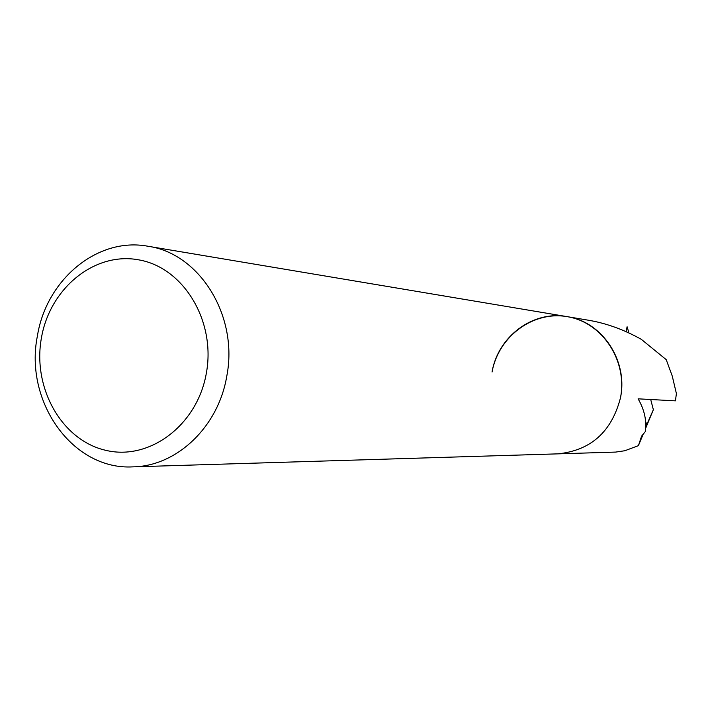 <?xml version="1.0" encoding="UTF-8"?>
<svg xmlns="http://www.w3.org/2000/svg" width="712" height="712" viewBox="0 0 712 712"><rect width="100%" height="100%" fill="white"/><g stroke="black" fill="none" stroke-linecap="round" stroke-linejoin="round"><path stroke-width="1.07" d="M620.472 397.857C611.626 431.908 590.702 450.571 557.701 453.864L615.666 452.084L624.842 450.74L638.406 445.659L641.601 436.144L645.375 431.525C646.816 420.587 644.396 409.694 638.112 398.827L675.43 400.856L676.4 393.576L672.262 376.07L666.218 359.64L641.298 339.321C623.507 329.389 605.44 322.945 587.106 320L567.037 316.626C602.156 321.602 628.296 360.753 620.472 397.857C627.699 361.082 602.761 322.945 568.203 316.831C533.733 310.174 498.453 336.18 492.054 372.011C497.937 336.58 532.985 310.236 567.037 316.626C602.156 321.602 628.296 360.753 620.472 397.857C611.626 431.908 590.711 450.571 557.701 453.864L132.85 466.867C72.758 470.312 24.146 401.737 37.38 336.073C46.262 279.62 97.517 236.793 147.856 246.227C199.769 253.374 238.769 316.262 226.727 376.443C218.264 427.013 176.612 466.342 132.85 466.867M206.338 373.239C197.322 425.278 149.315 461.1 105.581 450.278C61.695 440.221 32.343 387.871 41.403 338.031C49.831 288.057 95.008 251.203 139.356 259.969C183.83 267.97 216.012 321.352 206.338 373.239M628.927 332.922L627.094 326.737L626.159 331.65M645.384 427.814L646.879 424.423L645.312 421.192L646.879 424.423L645.375 428.268M642.865 434.712L641.334 438.645L643.078 434.462M638.406 445.659L641.334 438.645M650.706 399.512L653.358 409.712L645.366 428.98M646.879 424.414L653.358 409.712M567.037 316.626L147.856 246.227"/></g></svg>
